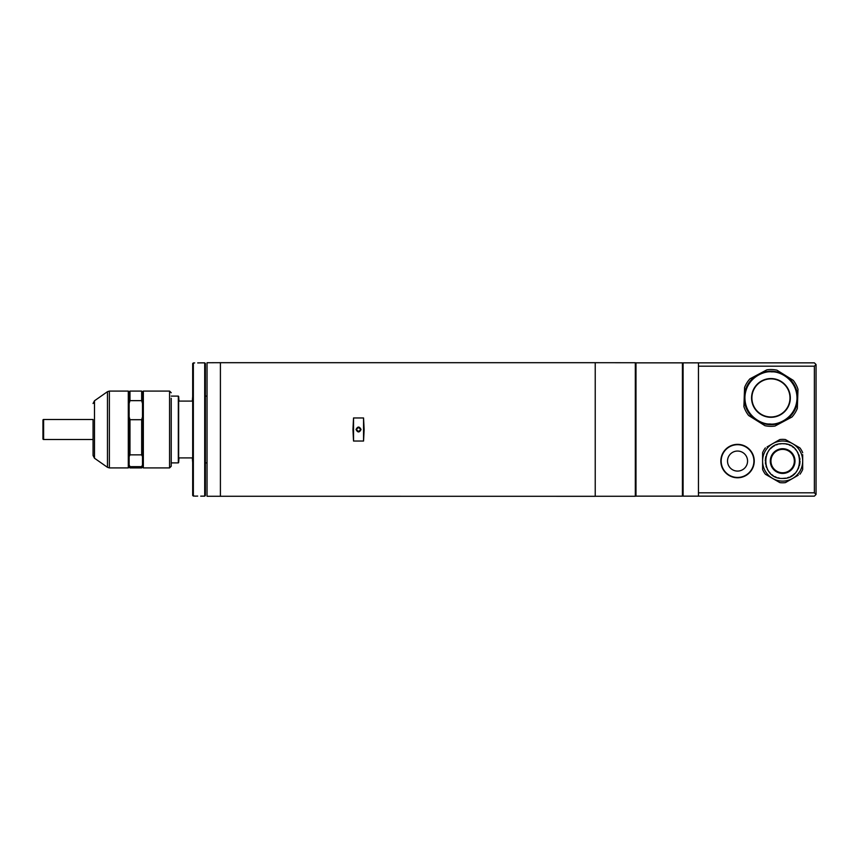 <?xml version="1.0" encoding="UTF-8"?>
<svg xmlns="http://www.w3.org/2000/svg" width="859" height="859" viewBox="0 0 859 859"><rect width="100%" height="100%" fill="white"/><g stroke="black" fill="none" stroke-linecap="round" stroke-linejoin="round"><path stroke-width="1.29" d="M220.409 496.309L220.409 362.691L207.04 362.734L207.04 496.266L595.233 496.309L595.233 362.691L635.316 362.734L635.316 496.266L595.233 496.266M364.13 429.5L363.55 441.032L353.532 441.032L352.952 429.5L353.532 417.968L363.55 417.968L364.13 429.5M353.532 417.968L353.532 441.032M363.55 417.968L363.55 441.032M356.034 429.5C357.709 432.732 359.384 432.732 361.048 429.5C359.384 426.268 357.709 426.268 356.034 429.5M205.376 462.904L207.04 462.904L207.04 374.331L207.04 396.096L205.376 396.096M358.547 431.336C360.909 430.112 360.909 428.888 358.547 427.664C356.174 428.888 356.174 430.112 358.547 431.336M192.684 396.428L192.341 401.099L178.983 401.099L178.651 396.428L178.651 462.572L178.983 457.901L192.341 457.901L192.684 462.572M142.497 391.919L141.671 391.081L141.671 400.648L142.497 403.472L142.497 391.919L143.335 391.081L143.335 467.919L169.567 467.919L171.231 466.244L171.231 462.904L178.318 462.904L178.318 396.096L171.231 396.096M635.982 429.5L635.982 496.148L682.422 496.148L682.422 362.852L635.982 362.852L635.982 429.5M197.688 496.083L194.843 496.137M205.376 495.482L204.71 496.148L204.71 362.852L205.376 363.518L205.376 495.482M200.534 362.863L197.688 362.917M194.682 496.148L192.684 495.482L192.684 363.518L194.682 362.852M200.695 362.852L204.71 362.852M200.695 496.148L204.71 496.148M193.35 496.148L193.35 362.852M682.422 495.482L683.088 496.148L698.453 496.148L698.453 362.852L814.375 362.852L816.05 364.527L816.05 494.473L814.375 492.808L814.375 366.192L698.453 366.192M682.422 363.518L683.088 362.852L683.088 496.148M683.088 362.852L698.453 362.852M816.05 494.473L814.375 496.148L698.453 496.148M698.453 492.808L814.375 492.808M816.05 364.527L814.375 366.192M789.99 397.932A19.038 19.038 0 0 1 770.952 416.969A19.038 19.038 0 0 1 751.904 397.932A19.038 19.038 0 0 1 770.952 378.883A19.038 19.038 0 0 1 789.99 397.932M770.276 417.291A19.381 19.381 0 0 1 751.582 397.255A19.381 19.381 0 0 1 771.629 378.561A19.381 19.381 0 0 1 790.312 398.608A19.381 19.381 0 0 1 770.276 417.291M770.952 371.206A26.726 26.726 0 0 0 756.79 420.599A26.726 26.726 0 0 0 797.657 398.866A26.726 26.726 0 0 0 770.952 371.206M766.389 370.089L766.872 369.832A28.401 28.401 0 0 1 776.976 370.186L793.254 380.354A28.401 28.401 0 0 1 797.99 389.277L797.979 389.825M766.872 369.832L749.928 378.84A28.401 28.401 0 0 0 744.581 387.409L743.905 406.586A28.401 28.401 0 0 0 748.651 415.509L764.929 425.677A28.401 28.401 0 0 0 775.022 426.032L791.966 417.023A28.401 28.401 0 0 0 797.324 408.454L797.99 389.277M744.56 387.957L744.581 387.409M782.646 449.375A11.693 11.693 0 0 1 794.339 461.068A11.693 11.693 0 0 1 782.646 472.761A11.693 11.693 0 0 1 770.952 461.068A11.693 11.693 0 0 1 782.646 449.375M770.287 461.068A12.359 12.359 0 0 1 782.646 448.709A12.359 12.359 0 0 1 795.005 461.068A12.359 12.359 0 0 1 782.646 473.427A12.359 12.359 0 0 1 770.287 461.068M799.418 447.614L785.437 439.54A21.711 21.711 0 0 0 779.854 439.54L772.617 443.706A20.047 20.047 0 0 0 772.617 478.431A20.047 20.047 0 0 0 802.693 461.068A20.047 20.047 0 0 0 772.617 443.706L767.066 446.916M762.599 453.262L762.599 452.714A21.711 21.711 0 0 1 765.39 447.883M762.599 452.714L762.599 469.422A21.711 21.711 0 0 0 765.39 474.254L779.854 482.608A21.711 21.711 0 0 0 785.437 482.608L798.226 475.22M802.693 468.874L802.693 454.647M799.901 447.883A21.711 21.711 0 0 1 802.693 452.714M802.693 469.422A21.711 21.711 0 0 1 799.901 474.254M772.617 443.706L779.102 439.969M782.603 478.442L785.802 478.152M787.467 477.754L789.034 477.217M790.613 476.509L792.148 475.607M792.717 475.22L794.929 473.352M796.132 472.01L797.184 470.571M798.086 469.035L798.795 467.468M799.332 465.889L799.729 464.225M799.826 463.624L800.019 461.068M799.944 459.479L799.729 457.911M799.332 456.247L798.795 454.679M798.075 453.101L797.184 451.566M796.798 450.996L794.929 448.785M793.587 447.582L792.148 446.53M790.613 445.628L789.034 444.919M787.467 444.382L785.802 443.985M784.664 443.813L782.646 443.695C760.236 442.739 760.247 479.397 782.646 478.442C805.044 479.397 805.044 442.739 782.646 443.695M781.583 443.727L779.478 443.985M777.824 444.382L776.246 444.919M774.678 445.628L773.132 446.53M772.574 446.916L770.362 448.785M769.149 450.127L768.107 451.566M767.205 453.101L766.496 454.679M765.949 456.247L765.562 457.911M765.466 458.513L765.272 461.068M765.348 462.657L765.562 464.225M765.949 465.889L766.496 467.468M767.205 469.035L768.107 470.571M768.494 471.14L770.362 473.352M771.704 474.565L773.132 475.607M774.678 476.509L776.246 477.217M777.824 477.754L779.478 478.152M93.062 451.984L93.062 448.623M43.616 419.482L93.062 419.482L93.062 455.485L93.062 439.518L43.616 439.518A0.666 0.666 0 0 1 42.95 438.852L42.95 420.148A0.666 0.666 0 0 1 43.616 419.482L43.616 439.518M171.231 466.244L171.231 398.243M142.497 403.472L142.497 416.883L141.671 419.707L129.977 419.707L129.14 416.883L129.14 391.919L128.302 391.081L128.302 467.919L109.383 467.919L107.461 467.317L107.461 391.683L109.383 391.081L109.383 467.919M129.14 416.883L129.14 456.612L129.977 454.862L141.671 454.862L142.497 456.612L142.497 467.081L141.671 467.919L141.671 466.652L129.977 466.652L129.14 464.902L129.14 467.081L128.302 467.919M129.14 464.902L129.14 456.612M129.977 419.707L129.977 454.862M141.671 419.707L141.671 454.862M142.497 416.883L142.497 456.612M171.231 458.481L171.231 460.757M142.497 464.902L141.671 466.652M129.14 403.472L129.977 400.648L141.671 400.648M129.14 391.919L129.977 391.081L129.977 400.648M129.977 466.652L129.977 467.919L141.671 467.919M737.548 444.704A16.375 16.375 0 0 0 721.173 461.068A16.375 16.375 0 0 0 737.548 477.443A16.375 16.375 0 0 0 753.912 461.068A16.375 16.375 0 0 0 737.548 444.704M737.548 451.05A10.018 10.018 0 0 1 747.566 461.068A10.018 10.018 0 0 1 737.548 471.086A10.018 10.018 0 0 1 727.519 461.068A10.018 10.018 0 0 1 737.548 451.05M737.548 444.361A16.708 16.708 0 0 1 754.245 461.068A16.708 16.708 0 0 1 737.548 477.776A16.708 16.708 0 0 1 720.841 461.068A16.708 16.708 0 0 1 737.548 444.361M771.854 371.893C764.274 370.573 745.934 377.756 744.914 397.019C744.592 416.314 762.384 424.754 770.04 423.97C777.62 425.28 795.96 418.097 796.991 398.834C797.313 379.549 779.51 371.109 771.854 371.893M782.646 448.709A12.359 12.359 0 0 1 795.005 461.068A12.359 12.359 0 0 1 782.646 473.427M107.461 391.683L94.49 400.777L94.49 458.223L93.062 455.485M169.567 467.919L169.567 391.081L171.231 392.756M220.409 362.691L595.233 362.691M94.49 458.223L107.461 467.317M142.497 467.081L143.335 467.919M143.335 391.081L169.567 391.081M129.977 391.081L141.671 391.081M129.14 467.081L129.977 467.919M109.383 391.081L128.302 391.081M94.49 400.777L93.062 403.515"/></g></svg>

